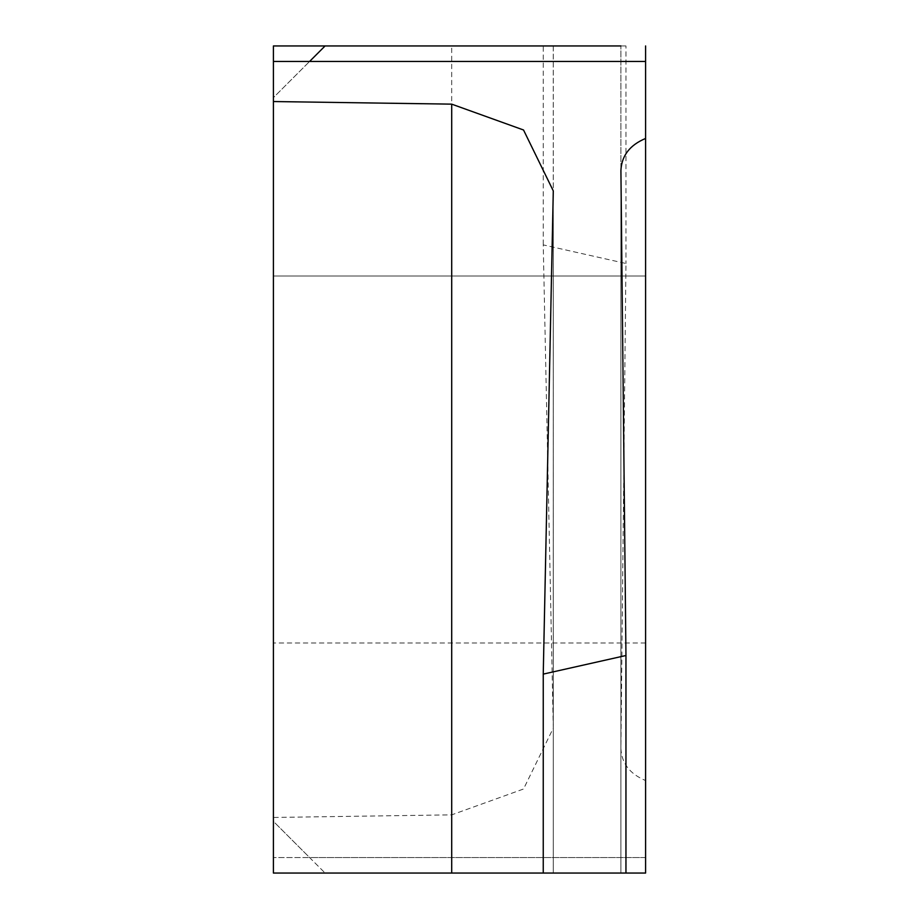 <?xml version="1.0" encoding="UTF-8"?>
<svg xmlns="http://www.w3.org/2000/svg" width="919" height="919" viewBox="0 0 919 919"><rect width="100%" height="100%" fill="white"/><g stroke="black" fill="none" stroke-linecap="round" stroke-linejoin="round"><path stroke-width="0.69" stroke-dasharray="4.59 3.45" d="M645.597 459.5L645.597 643.013L645.597 459.5M273.402 459.5L273.402 643.013L273.402 459.5M273.402 817.462L273.402 857.542L273.402 821.356L309.588 857.542L273.402 857.542L645.597 857.542L645.597 780.553C629.825 773.947 621.6 763.264 620.911 748.491L625.954 263.489L543.244 244.891L553.284 728.112L523.531 789.007L451.7 814.854L273.402 817.462L273.402 45.95L451.7 45.95L451.7 814.854M645.597 873.05L273.402 873.05L273.402 821.356L325.096 873.05L309.588 857.542L645.597 857.542M273.402 61.458L273.402 97.644L309.588 61.458L273.402 97.644L273.402 61.458L645.597 61.458M620.911 748.79L620.911 45.95L620.911 748.79M553.261 726.607L553.261 45.95L543.244 45.95L543.244 244.891M543.244 45.95L625.954 45.95L625.954 263.489M625.954 45.95L620.911 45.95M645.597 643.013L273.402 643.013L645.597 643.013L645.597 275.987L273.402 275.987L645.597 275.987M645.597 138.447L645.597 45.95M620.911 170.509L620.911 873.05L625.954 873.05L620.911 873.05L620.911 170.21M553.261 873.05L543.244 873.05L553.284 873.05L553.261 192.393M553.284 45.95L553.284 728.112M553.284 873.05L553.284 190.888"/><path stroke-width="1.38" d="M645.597 459.5L645.597 643.013L645.597 459.5M645.597 275.987L645.597 138.447C629.825 145.053 621.6 155.736 620.911 170.509L625.954 655.511L543.244 674.109L553.284 190.888L523.531 129.993L451.7 104.146L273.402 101.538L273.402 873.05L645.597 873.05L645.597 857.542M273.402 101.538L273.402 45.95L325.096 45.95L309.588 61.458L325.096 45.95L620.911 45.95M451.7 45.95L553.284 45.95M645.597 780.553L645.597 643.013M273.402 61.458L645.597 61.458L645.597 873.05M625.954 873.05L625.954 655.511M543.244 873.05L543.244 674.109M645.597 61.458L645.597 45.95M451.7 104.146L451.7 873.05"/></g></svg>
